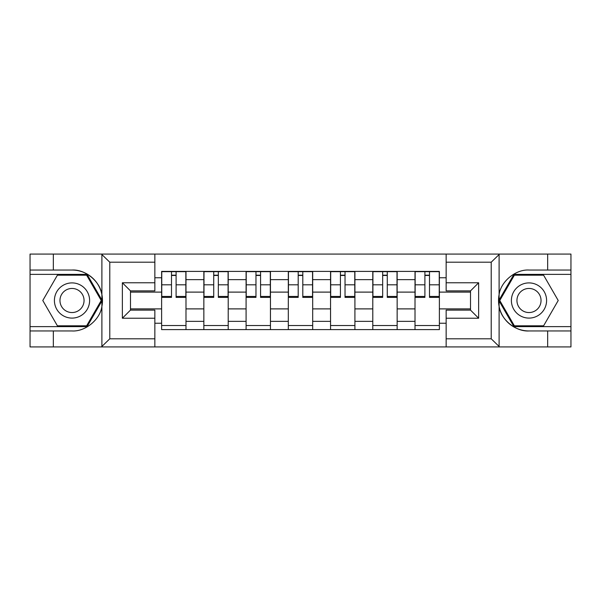 <?xml version="1.0" encoding="UTF-8"?>
<svg xmlns="http://www.w3.org/2000/svg" width="601" height="601" viewBox="0 0 601 601"><rect width="100%" height="100%" fill="white"/><g stroke="black" fill="none" stroke-linecap="round" stroke-linejoin="round"><path stroke-width="0.9" d="M490.273 346.927L570.95 346.927L570.95 274.379L513.908 274.379L498.822 300.5L513.908 326.621L570.95 326.621M154.855 346.927L446.145 346.927L446.145 310.108L470.515 310.108L470.515 290.892L446.145 290.892L446.145 254.073L154.855 254.073L154.855 290.892L130.485 290.892L130.485 310.108L154.855 310.108L154.855 346.927L101.411 346.927L109.78 338.806L154.855 338.806M101.411 346.927L30.05 346.927L30.05 330.956L53.331 330.956L53.331 346.927L110.727 346.927M110.727 254.073L30.05 254.073L30.05 326.621L87.092 326.621L102.178 300.5L87.092 274.379L30.05 274.379M446.145 254.073L570.95 254.073L570.95 270.044L547.669 270.044L547.669 254.073L490.273 254.073M203.852 329.603L203.852 279.653L185.987 279.653L185.987 329.603M185.987 279.653L185.987 271.397M203.852 279.653L203.852 271.397M228.215 271.397L228.215 329.603M246.087 329.603L246.087 271.397M270.45 271.397L270.45 329.603M288.315 329.603L288.315 271.397M312.685 271.397L312.685 329.603M330.55 329.603L330.55 271.397M354.913 271.397L354.913 329.603M372.785 329.603L372.785 271.397M397.148 271.397L397.148 329.603M415.013 329.603L415.013 271.397M415.013 308.891L397.148 308.891M372.785 308.891L354.913 308.891M330.55 308.891L312.685 308.891M288.315 308.891L270.45 308.891M246.087 308.891L228.215 308.891M203.852 308.891L185.987 308.891M415.013 292.109L397.148 292.109M372.785 292.109L354.913 292.109M330.55 292.109L312.685 292.109M288.315 292.109L270.45 292.109M246.087 292.109L228.215 292.109M203.852 292.109L185.987 292.109M130.485 308.891L161.624 308.891L161.624 292.109L130.485 292.109M154.855 277.76L161.624 277.76L161.624 292.109M470.515 292.109L439.376 292.109L439.376 271.397L161.624 271.397L161.624 277.76M439.376 277.76L446.145 277.76M446.145 323.24L439.376 323.24L439.376 308.891L470.515 308.891M161.624 308.891L161.624 329.603L439.376 329.603L439.376 323.24M161.624 323.24L154.855 323.24M439.376 292.109L439.376 308.891M185.987 325.539L161.624 325.539M171.503 275.461L176.101 275.461M228.215 325.539L203.852 325.539M213.731 275.461L218.336 275.461M270.45 325.539L246.087 325.539M255.966 275.461L260.571 275.461M312.685 325.539L288.315 325.539M298.201 275.461L302.799 275.461M354.913 325.539L330.55 325.539M340.429 275.461L345.034 275.461M397.148 325.539L372.785 325.539M382.664 275.461L387.269 275.461M439.376 325.539L415.013 325.539M424.899 275.461L429.497 275.461M176.101 296.451L185.852 296.451L185.852 297.39L176.101 297.39L176.101 271.667L185.852 271.667L180.435 271.667M185.852 296.451L185.852 271.667M171.503 275.19L176.101 275.19M167.168 271.667L161.759 271.667L161.759 297.39L171.503 297.39L171.503 271.667L167.574 271.667M161.759 271.667L180.03 271.667M218.336 296.451L228.079 296.451L228.079 297.39L218.336 297.39L218.336 271.667L228.079 271.667L222.67 271.667M228.079 296.451L228.079 271.667M213.731 275.19L218.336 275.19M209.403 271.667L203.987 271.667L203.987 297.39L213.731 297.39L213.731 271.667L209.809 271.667M203.987 271.667L222.265 271.667M260.571 296.451L270.315 296.451L270.315 297.39L260.571 297.39L260.571 271.667L270.315 271.667L264.898 271.667M270.315 296.451L270.315 271.667M255.966 275.19L260.571 275.19M251.631 271.667L246.222 271.667L246.222 297.39L255.966 297.39L255.966 271.667L252.044 271.667M246.222 271.667L264.493 271.667M53.331 330.956L72.015 330.956C85.282 331.797 100.149 319.574 101.892 306.397L101.892 294.603C100.149 281.426 85.282 269.203 72.015 270.044L30.05 270.044M30.05 330.956L30.05 326.621M154.855 262.194L109.78 262.194L101.411 254.073L53.331 254.073L53.331 270.044M101.411 254.073L154.855 254.073M72.015 270.044A30.456 30.456 0 0 1 101.892 306.397L101.892 346.694M130.485 290.892L122.364 282.77L154.855 282.77M154.855 318.23L122.364 318.23L130.485 310.108M499.589 254.073L491.22 262.194L446.145 262.194M547.669 270.044L528.985 270.044C515.718 269.203 500.851 281.426 499.108 294.603L499.108 306.397C500.851 319.574 515.718 331.797 528.985 330.956L570.95 330.956M570.95 270.044L570.95 274.379M446.145 338.806L491.22 338.806L499.589 346.927L547.669 346.927L547.669 330.956M499.589 346.927L446.145 346.927M528.985 330.956A30.456 30.456 0 0 1 499.108 294.603L499.108 254.306M470.515 310.108L478.636 318.23L446.145 318.23M446.145 282.77L478.636 282.77L470.515 290.892M54.413 300.5A17.594 17.594 0 0 0 72.015 318.094A17.594 17.594 0 0 0 89.609 300.5A17.594 17.594 0 0 0 72.015 282.906A17.594 17.594 0 0 0 54.413 300.5M59.965 300.5A12.05 12.05 0 0 0 72.015 312.55A12.05 12.05 0 0 0 84.057 300.5A12.05 12.05 0 0 0 72.015 288.45A12.05 12.05 0 0 0 59.965 300.5M86.627 275.19L101.238 300.5L86.627 325.81L57.396 325.81L42.784 300.5L57.396 275.19L86.627 275.19M511.391 300.5A17.594 17.594 0 0 0 528.985 318.094A17.594 17.594 0 0 0 546.587 300.5A17.594 17.594 0 0 0 528.985 282.906A17.594 17.594 0 0 0 511.391 300.5M516.943 300.5A12.05 12.05 0 0 0 528.985 312.55A12.05 12.05 0 0 0 541.035 300.5A12.05 12.05 0 0 0 528.985 288.45A12.05 12.05 0 0 0 516.943 300.5M543.605 275.19L558.216 300.5L543.605 325.81L514.373 325.81L499.762 300.5L514.373 275.19L543.605 275.19M302.799 296.451L312.55 296.451L312.55 297.39L302.799 297.39L302.799 271.667L312.55 271.667L307.134 271.667M312.55 296.451L312.55 271.667M298.201 275.19L302.799 275.19M293.866 271.667L288.45 271.667L288.45 297.39L298.201 297.39L298.201 271.667L294.272 271.667M288.45 271.667L306.728 271.667M345.034 296.451L354.778 296.451L354.778 297.39L345.034 297.39L345.034 271.667L354.778 271.667L349.369 271.667M354.778 296.451L354.778 271.667M340.429 275.19L345.034 275.19M336.102 271.667L330.685 271.667L330.685 297.39L340.429 297.39L340.429 271.667L336.507 271.667M330.685 271.667L348.956 271.667M387.269 296.451L397.013 296.451L397.013 297.39L387.269 297.39L387.269 271.667L397.013 271.667L391.597 271.667M397.013 296.451L397.013 271.667M382.664 275.19L387.269 275.19M378.329 271.667L372.92 271.667L372.92 297.39L382.664 297.39L382.664 271.667L378.735 271.667M372.92 271.667L391.191 271.667M429.497 296.451L439.241 296.451L439.241 297.39L429.497 297.39L429.497 271.667L439.241 271.667L433.832 271.667M439.241 296.451L439.241 271.667M424.899 275.19L429.497 275.19M420.565 271.667L415.148 271.667L415.148 297.39L424.899 297.39L424.899 271.667L420.97 271.667M415.148 271.667L433.426 271.667M372.785 279.653L354.913 279.653M330.55 279.653L312.685 279.653M288.315 279.653L270.45 279.653M246.087 279.653L228.215 279.653M415.013 279.653L397.148 279.653M372.785 321.347L354.913 321.347M330.55 321.347L312.685 321.347M288.315 321.347L270.45 321.347M246.087 321.347L228.215 321.347M203.852 321.347L185.987 321.347M415.013 321.347L397.148 321.347M176.101 284.814L185.852 284.814M161.759 296.451L171.503 296.451M161.759 284.814L171.503 284.814M218.336 284.814L228.079 284.814M203.987 296.451L213.731 296.451M203.987 284.814L213.731 284.814M260.571 284.814L270.315 284.814M246.222 296.451L255.966 296.451M246.222 284.814L255.966 284.814M101.892 294.603L101.892 254.306M109.78 262.194L109.78 338.806M122.364 318.23L122.364 282.77M499.108 306.397L499.108 346.694M491.22 338.806L491.22 262.194M478.636 282.77L478.636 318.23M302.799 284.814L312.55 284.814M288.45 296.451L298.201 296.451M288.45 284.814L298.201 284.814M345.034 284.814L354.778 284.814M330.685 296.451L340.429 296.451M330.685 284.814L340.429 284.814M387.269 284.814L397.013 284.814M372.92 296.451L382.664 296.451M372.92 284.814L382.664 284.814M429.497 284.814L439.241 284.814M415.148 296.451L424.899 296.451M415.148 284.814L424.899 284.814"/></g></svg>
